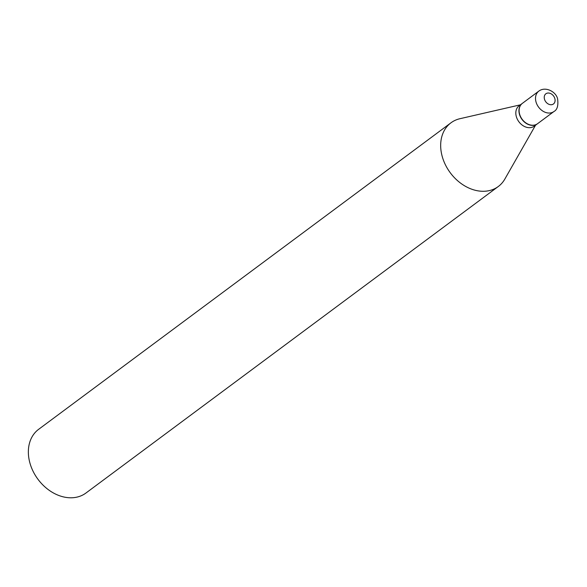 <?xml version="1.0" encoding="UTF-8"?>
<svg xmlns="http://www.w3.org/2000/svg" width="587" height="587" viewBox="0 0 587 587"><rect width="100%" height="100%" fill="white"/><g stroke="black" fill="none" stroke-linecap="round" stroke-linejoin="round"><path stroke-width="0.88" d="M519.634 114.223A12.694 9.715 -126.6 0 1 522.393 103.334L538.807 91.132A12.694 9.715 -126.6 0 0 536.041 102.028A12.694 9.715 -126.6 0 0 553.952 111.515L537.545 123.71A12.694 9.715 -126.6 0 1 519.634 114.223M537.465 123.776A12.694 9.715 -126.6 0 1 537.384 123.835A12.694 9.715 -126.6 0 1 519.466 114.348A12.694 9.715 -126.6 0 1 522.232 103.451A12.694 9.715 -126.6 0 1 522.313 103.393M537.384 123.835L534.265 126.154A12.694 9.715 -126.6 0 1 516.347 116.659A12.694 9.715 -126.6 0 1 519.113 105.77L522.232 103.451M535.535 125.207L504.827 179.086A39.681 30.348 -126.6 0 1 498.304 186.497L85.988 492.999A39.681 30.348 -126.6 0 1 30.01 463.341A39.681 30.348 -126.6 0 1 38.647 429.317L450.963 122.815A39.681 30.348 -126.6 0 1 459.944 118.706L520.383 104.824M498.304 186.497A39.681 30.348 -126.6 0 1 442.327 156.846A39.681 30.348 -126.6 0 1 450.963 122.815M544.494 99.232A6.347 4.857 -126.6 0 1 547.979 93.032A6.347 4.857 -126.6 0 1 554.832 98.535A6.347 4.857 -126.6 0 1 551.34 104.735A6.347 4.857 -126.6 0 1 544.494 99.232M553.952 111.515C557.188 109.828 558.42 105.733 557.65 99.225C556.557 92.078 545.668 85.9 538.807 91.132"/></g></svg>
